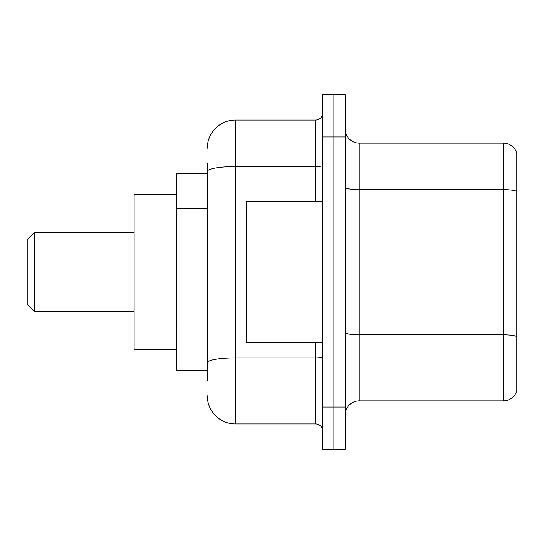 <?xml version="1.0" encoding="UTF-8"?>
<svg xmlns="http://www.w3.org/2000/svg" width="544" height="544" viewBox="0 0 544 544"><rect width="100%" height="100%" fill="white"/><g stroke="black" fill="none" stroke-linecap="round" stroke-linejoin="round"><path stroke-width="0.82" d="M207.284 198.546L207.284 163.669L207.284 173.516L176.331 173.516L176.331 370.484L207.284 370.484M207.284 380.331L207.284 163.669M322.646 407.062L322.646 449.269L333.9 449.269L333.9 407.062L333.9 449.269L345.161 449.269L345.161 407.062L333.9 407.062L333.9 136.938L333.9 407.062L322.646 407.062L322.646 136.938L333.9 136.938L333.9 94.731L333.9 136.938L345.161 136.938L345.161 407.062M345.161 136.938L345.161 94.731L322.646 94.731L322.646 136.938M207.284 148.192A28.138 28.138 0 0 1 235.423 120.054L235.423 423.946L315.615 423.946L315.615 342.346M235.423 120.054L315.615 120.054A7.031 7.031 0 0 0 322.646 113.023M207.284 367.669L207.284 330.793M322.646 430.977A7.031 7.031 0 0 0 315.615 423.946M235.423 423.946A28.138 28.138 0 0 1 207.284 395.808M345.161 414.943A14.069 14.069 0 0 1 359.23 400.874L503.295 400.874L503.295 143.126L359.23 143.126A14.069 14.069 0 0 1 345.161 129.057A14.069 14.069 0 0 0 359.23 143.126L359.23 400.874M516.8 153.258A14.069 14.069 0 0 0 503.295 143.126A14.069 14.069 0 0 1 516.8 153.258L516.8 390.742A14.069 14.069 0 0 1 503.295 400.874M34.231 311.392L34.231 232.608L27.2 239.639L27.2 304.361L34.231 311.392L134.123 311.392M176.331 194.623L134.123 194.623L134.123 349.377L176.331 349.377M322.646 201.654L246.677 201.654L246.677 342.346L322.646 342.346M207.284 208.393L176.331 208.393M207.284 320.946L176.331 320.946M322.646 356.674A7.031 1.224 0 0 1 315.615 357.898L235.423 357.898A28.138 4.889 180 0 0 207.284 362.78M207.284 171.442A28.138 4.889 180 0 1 235.423 166.559L315.615 166.559L315.615 120.054M315.615 201.654L315.615 166.559A7.031 1.224 0 0 0 322.646 165.335M516.8 191.393A14.069 2.441 180 0 0 503.295 189.632L359.23 189.632A14.069 2.441 0 0 1 345.161 187.19M516.8 336.58A14.069 2.441 180 0 0 503.295 334.825L359.23 334.825A14.069 2.441 -0 0 1 345.161 332.384M34.231 232.608L134.123 232.608"/></g></svg>
